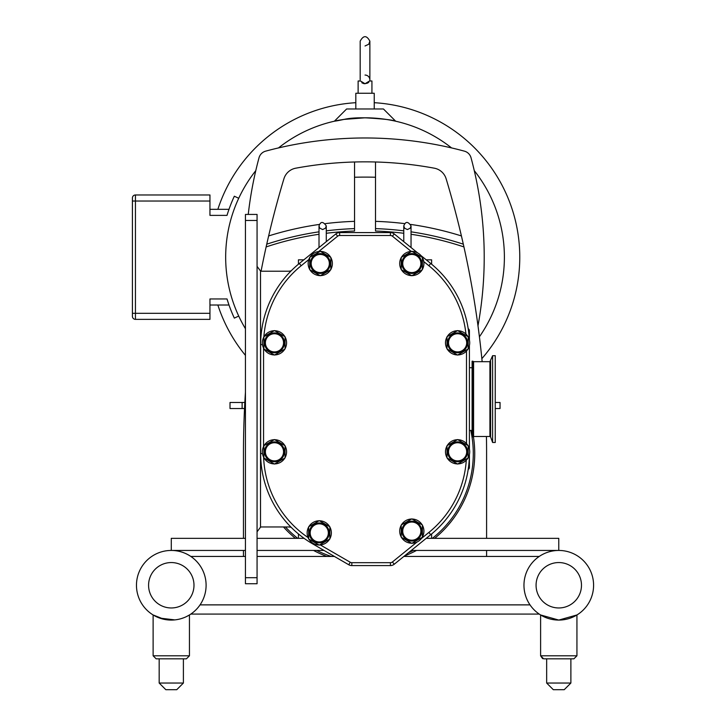 <?xml version="1.0" encoding="UTF-8"?>
<svg xmlns="http://www.w3.org/2000/svg" width="726" height="726" viewBox="0 0 726 726"><rect width="100%" height="100%" fill="white"/><g stroke="black" fill="none" stroke-linecap="round" stroke-linejoin="round"><path stroke-width="1.09" d="M472.1 436.97L472.1 361.194L472.1 436.97L472.88 436.97L472.88 361.194L473.579 361.684L473.579 436.489L489.923 436.489L489.923 361.684L492.609 355.695L492.609 442.47L490.604 436.97L490.604 361.203M492.609 442.47L495.25 442.47L495.25 355.695L492.609 355.695M304.112 538.338L257.068 538.338M245.442 538.338L171.282 538.338L171.282 550.444A34.812 34.812 0 0 0 136.47 585.256A34.812 34.812 0 0 0 171.282 620.077A34.812 34.812 0 0 0 190.811 556.443A34.812 34.812 0 0 0 171.282 550.444A34.812 34.812 0 0 1 190.811 556.443L245.442 556.443M411.261 550.444L558.775 550.444A34.812 34.812 0 0 1 593.587 585.256A34.812 34.812 0 0 0 558.775 550.444A34.812 34.812 0 0 0 523.963 585.256A34.812 34.812 0 0 0 558.775 620.077A34.812 34.812 0 0 0 593.587 585.256A34.812 34.812 0 0 0 558.775 550.444L558.775 538.338L431.625 538.338L431.625 533.946M324.032 550.444L257.068 550.444M245.442 550.444L171.282 550.444A34.812 34.812 0 0 1 206.102 585.256A34.812 34.812 0 0 0 171.282 550.444M426.216 538.338L431.625 538.338M132.413 250.951L132.413 260.516M238.727 198.271L234.335 196.22A144.202 144.202 0 0 0 227.011 215.377L209.95 215.377L209.95 194.967L135.444 194.967A3.031 3.031 0 0 0 132.413 197.998L132.413 316.336A3.031 3.031 0 0 0 135.444 319.367L209.95 319.367L209.95 298.958L227.011 298.958A144.202 144.202 0 0 0 234.335 318.115L238.727 316.064M262.485 453.578L260.652 453.578L260.652 344.596A104.381 104.381 0 0 1 299.339 263.474A104.381 104.381 0 0 0 260.652 344.596L260.652 453.578A104.381 104.381 0 0 0 312.752 543.919L348.779 564.764A6.053 6.053 0 0 0 351.82 565.581L390.425 565.581A6.053 6.053 0 0 0 394.236 564.238L430.718 534.69A104.381 104.381 0 0 0 469.404 454.53L469.404 467.381A2.423 2.423 0 0 1 468.188 469.477M291.217 527.375A12.106 12.106 0 0 0 288.059 526.958L261.904 526.958A4.846 4.846 0 0 0 260.525 527.158L260.525 271.016A4.846 4.846 0 0 0 261.904 271.215L288.059 271.215A12.106 12.106 0 0 0 291.217 270.798M260.525 271.016L257.068 266.369L257.068 531.795L260.525 527.158M245.442 220.477L257.068 220.477L257.068 214.424L245.442 214.424L245.442 583.749L257.068 583.749L257.068 577.696L245.442 577.696M257.068 220.477L257.068 266.369M257.068 531.795L257.068 577.696M320.275 275.744L330.856 269.636L330.856 257.403L320.275 251.287L309.675 257.394L309.666 269.618L320.257 275.744A12.233 12.233 0 0 1 320.257 275.744M274.473 355.059L285.055 348.952L285.064 336.719L274.473 330.593L263.883 336.71A12.233 12.233 0 0 0 263.874 336.719L263.874 348.934A12.233 12.233 0 0 0 263.883 348.952L274.464 355.059A12.233 12.233 0 0 1 274.464 355.059M457.616 464.041L468.188 457.934L468.197 445.7A12.233 12.233 0 0 0 468.188 445.682L457.616 439.575L447.016 445.682A12.233 12.233 0 0 0 447.007 445.7L447.007 457.915A12.233 12.233 0 0 0 447.016 457.934L457.598 464.041A12.233 12.233 0 0 1 457.598 464.041M411.814 543.347L422.396 537.24L422.405 525.016A12.233 12.233 0 0 0 422.396 524.998L411.814 518.89L401.224 524.998A12.233 12.233 0 0 0 401.215 525.016L401.215 537.231L411.805 543.347A12.233 12.233 0 0 1 411.805 543.347M274.473 464.041L285.055 457.934L285.064 445.7A12.233 12.233 0 0 0 285.055 445.682L274.473 439.575L263.883 445.682A12.233 12.233 0 0 0 263.874 445.7L263.874 457.915A12.233 12.233 0 0 0 263.883 457.934L274.464 464.041A12.233 12.233 0 0 1 274.464 464.041M457.616 355.059L468.188 348.952L468.197 336.719L457.616 330.593L447.016 336.71A12.233 12.233 0 0 0 447.007 336.719L447.007 348.934A12.233 12.233 0 0 0 447.016 348.952L457.598 355.059A12.233 12.233 0 0 1 457.598 355.059M411.814 275.744L422.396 269.636L422.405 257.403L411.814 251.287L401.224 257.394L401.215 269.618L411.805 275.744A12.233 12.233 0 0 1 411.805 275.744M320.266 272.595A9.084 9.084 0 0 1 311.182 263.511A9.084 9.084 0 0 1 320.266 254.436A9.084 9.084 0 0 1 329.35 263.511A9.084 9.084 0 0 1 320.266 272.595M320.266 273.439A9.919 9.919 0 0 1 310.338 263.511A9.919 9.919 0 0 1 320.266 253.592A9.919 9.919 0 0 1 330.185 263.511A9.919 9.919 0 0 1 320.266 273.439M320.048 275.617A12.106 12.106 0 0 1 309.893 269.754M309.666 269.373A12.106 12.106 0 0 1 309.666 257.648M309.893 257.267A12.106 12.106 0 0 1 320.048 251.405M320.484 251.405A12.106 12.106 0 0 1 330.639 257.267M330.856 257.648A12.106 12.106 0 0 1 330.856 269.373M330.639 269.754A12.106 12.106 0 0 1 320.484 275.617M274.464 351.91A9.084 9.084 0 0 1 265.389 342.826A9.084 9.084 0 0 1 274.464 333.742A9.084 9.084 0 0 1 283.548 342.826A9.084 9.084 0 0 1 274.464 351.91M274.464 352.754A9.919 9.919 0 0 1 264.545 342.826A9.919 9.919 0 0 1 274.464 332.907A9.919 9.919 0 0 1 284.392 342.826A9.919 9.919 0 0 1 274.464 352.754M274.246 354.932A12.106 12.106 0 0 1 264.092 349.07M263.874 348.689A12.106 12.106 0 0 1 263.874 336.964M264.092 336.583A12.106 12.106 0 0 1 274.246 330.72M274.691 330.72A12.106 12.106 0 0 1 284.846 336.583M285.064 336.964A12.106 12.106 0 0 1 285.064 348.689M284.846 349.07A12.106 12.106 0 0 1 274.691 354.932M457.607 460.892A9.084 9.084 0 0 1 448.523 451.808A9.084 9.084 0 0 1 457.607 442.724A9.084 9.084 0 0 1 466.691 451.808A9.084 9.084 0 0 1 457.607 460.892M457.607 461.727A9.919 9.919 0 0 1 447.679 451.808A9.919 9.919 0 0 1 457.607 441.889A9.919 9.919 0 0 1 467.526 451.808A9.919 9.919 0 0 1 457.607 461.727M457.38 463.914A12.106 12.106 0 0 1 447.234 458.052M447.007 457.67A12.106 12.106 0 0 1 447.007 445.945M447.234 445.564A12.106 12.106 0 0 1 457.38 439.702M457.825 439.702A12.106 12.106 0 0 1 467.98 445.564M468.197 445.945A12.106 12.106 0 0 1 468.197 457.67M467.98 458.052A12.106 12.106 0 0 1 457.825 463.914M411.805 540.208A9.084 9.084 0 0 1 402.73 531.123A9.084 9.084 0 0 1 411.805 522.039A9.084 9.084 0 0 1 420.889 531.123A9.084 9.084 0 0 1 411.805 540.208M411.805 541.042A9.919 9.919 0 0 1 401.886 531.123A9.919 9.919 0 0 1 411.805 521.195A9.919 9.919 0 0 1 421.733 531.123A9.919 9.919 0 0 1 411.805 541.042M411.588 543.23A12.106 12.106 0 0 1 401.433 537.367M401.215 536.986A12.106 12.106 0 0 1 401.215 525.261M401.433 524.88A12.106 12.106 0 0 1 411.588 519.017M412.032 519.017A12.106 12.106 0 0 1 422.187 524.88M422.405 525.261A12.106 12.106 0 0 1 422.405 536.986M422.187 537.367A12.106 12.106 0 0 1 412.032 543.23M274.464 460.892A9.084 9.084 0 0 1 265.389 451.808A9.084 9.084 0 0 1 274.464 442.724A9.084 9.084 0 0 1 283.548 451.808A9.084 9.084 0 0 1 274.464 460.892M274.464 461.727A9.919 9.919 0 0 1 264.545 451.808A9.919 9.919 0 0 1 274.464 441.889A9.919 9.919 0 0 1 284.392 451.808A9.919 9.919 0 0 1 274.464 461.727M274.246 463.914A12.106 12.106 0 0 1 264.092 458.052M263.874 457.67A12.106 12.106 0 0 1 263.874 445.945M264.092 445.564A12.106 12.106 0 0 1 274.246 439.702M274.691 439.702A12.106 12.106 0 0 1 284.846 445.564M285.064 445.945A12.106 12.106 0 0 1 285.064 457.67M284.846 458.052A12.106 12.106 0 0 1 274.691 463.914M457.607 351.91A9.084 9.084 0 0 1 448.523 342.826A9.084 9.084 0 0 1 457.607 333.742A9.084 9.084 0 0 1 466.691 342.826A9.084 9.084 0 0 1 457.607 351.91M457.607 352.754A9.919 9.919 0 0 1 447.679 342.826A9.919 9.919 0 0 1 457.607 332.907A9.919 9.919 0 0 1 467.526 342.826A9.919 9.919 0 0 1 457.607 352.754M457.38 354.932A12.106 12.106 0 0 1 447.234 349.07M447.007 348.689A12.106 12.106 0 0 1 447.007 336.964M447.234 336.583A12.106 12.106 0 0 1 457.38 330.72M457.825 330.72A12.106 12.106 0 0 1 467.98 336.583M468.197 336.964A12.106 12.106 0 0 1 468.197 348.689M467.98 349.07A12.106 12.106 0 0 1 457.825 354.932M411.805 272.595A9.084 9.084 0 0 1 402.73 263.511A9.084 9.084 0 0 1 411.805 254.436A9.084 9.084 0 0 1 420.889 263.511A9.084 9.084 0 0 1 411.805 272.595M411.805 273.439A9.919 9.919 0 0 1 401.886 263.511A9.919 9.919 0 0 1 411.805 253.592A9.919 9.919 0 0 1 421.733 263.511A9.919 9.919 0 0 1 411.805 273.439M411.588 275.617A12.106 12.106 0 0 1 401.433 269.754M401.215 269.373A12.106 12.106 0 0 1 401.215 257.648M401.433 257.267A12.106 12.106 0 0 1 411.588 251.405M412.032 251.405A12.106 12.106 0 0 1 422.187 257.267M422.405 257.648A12.106 12.106 0 0 1 422.405 269.373M422.187 269.754A12.106 12.106 0 0 1 412.032 275.617M319.268 545.117L329.849 539.01L329.849 526.777L319.268 520.66L308.668 526.767A12.233 12.233 0 0 0 308.659 526.777L308.659 539.001A12.233 12.233 0 0 0 308.668 539.01L319.249 545.117A12.233 12.233 0 0 1 319.249 545.117M319.259 541.968A9.084 9.084 0 0 1 310.174 532.893A9.084 9.084 0 0 1 319.259 523.809A9.084 9.084 0 0 1 328.343 532.893A9.084 9.084 0 0 1 319.259 541.968M319.259 542.812A9.919 9.919 0 0 1 309.33 532.893A9.919 9.919 0 0 1 319.259 522.965A9.919 9.919 0 0 1 329.177 532.893A9.919 9.919 0 0 1 319.259 542.812M319.041 544.999A12.106 12.106 0 0 1 308.886 539.137M308.659 538.756A12.106 12.106 0 0 1 308.659 527.031M308.886 526.64A12.106 12.106 0 0 1 319.041 520.778M319.476 520.778A12.106 12.106 0 0 1 329.631 526.64M329.849 527.031A12.106 12.106 0 0 1 329.849 538.756M329.631 539.137A12.106 12.106 0 0 1 319.476 544.999M417.695 252.929L394.236 233.935A6.053 6.053 0 0 0 390.425 232.583L339.632 232.583A6.053 6.053 0 0 0 335.82 233.935L299.339 263.474L301.172 265.734L308.831 259.536M469.404 449.104L469.404 345.531M469.295 339.659A104.381 104.381 0 0 0 430.718 263.474L420.935 255.552M423.766 261.587L428.885 265.734L430.718 263.474A104.381 104.381 0 0 1 442.678 274.845M431.625 264.219L431.625 259.835L426.216 259.835M303.84 259.835L298.431 259.835L298.431 264.219M298.431 538.338L298.431 533.946M468.188 328.687A2.423 2.423 0 0 1 469.404 330.793L469.404 340.122M283.476 526.958A109.708 109.708 0 0 0 295.382 538.338A109.708 109.708 0 0 1 283.476 526.958M313.532 550.444A109.708 109.708 0 0 0 326.891 556.443A109.708 109.708 0 0 1 313.532 550.444M404.473 555.944A109.708 109.708 0 0 0 416.524 550.444A109.708 109.708 0 0 1 404.473 555.944M434.674 538.338A109.708 109.708 0 0 0 473.397 436.507A109.708 109.708 0 0 1 434.674 538.338M403.774 233.282A312.416 312.416 0 0 0 375.514 231.04L375.514 161.989A381.431 381.431 0 0 1 434.302 168.187A15.255 15.255 0 0 1 446.136 178.796A953.465 953.465 0 0 1 461.418 235.941A322.099 322.099 0 0 0 410.725 224.434M319.331 224.434A322.099 322.099 0 0 0 268.638 235.941A953.465 953.465 0 0 1 283.92 178.796A15.255 15.255 0 0 1 295.763 168.187A381.431 381.431 0 0 1 354.542 161.989L354.542 231.04A312.416 312.416 0 0 0 326.283 233.282M243.464 538.338L243.464 453.578A953.465 953.465 0 0 1 245.442 392.258M261.079 271.143A953.465 953.465 0 0 1 266.124 246.931A312.416 312.416 0 0 1 319.013 234.271M243.464 556.443L243.464 550.444M486.438 436.489A953.465 953.465 0 0 1 486.592 453.578L486.592 538.338M486.592 550.444L486.592 556.443M411.043 234.271A312.416 312.416 0 0 1 463.932 246.931A953.465 953.465 0 0 1 482.155 361.684M375.514 161.989A381.431 381.431 0 0 0 354.542 161.989A381.431 381.431 0 0 1 375.514 161.989M248.247 214.424A381.431 381.431 0 0 1 259.01 157.805A9.447 9.447 0 0 1 265.671 151.144A381.431 381.431 0 0 1 464.386 151.144A9.447 9.447 0 0 1 471.047 157.805A381.431 381.431 0 0 1 477.989 325.802M268.638 235.941A953.465 953.465 0 0 0 266.124 246.931L266.741 244.181A314.83 314.83 0 0 1 319.013 231.83A314.83 314.83 0 0 0 266.741 244.181L268.638 235.941M411.043 231.83A314.83 314.83 0 0 1 463.315 244.181A314.83 314.83 0 0 0 411.043 231.83A314.83 314.83 0 0 1 463.315 244.181L463.932 246.931A953.465 953.465 0 0 0 463.315 244.181L461.418 235.941M463.206 243.7A953.465 953.465 0 0 0 461.564 236.549M375.514 228.617A314.83 314.83 0 0 1 403.774 230.841A314.83 314.83 0 0 0 375.514 228.617A314.83 314.83 0 0 1 403.774 230.841M326.283 230.841A314.83 314.83 0 0 1 354.542 228.617A314.83 314.83 0 0 0 326.283 230.841A314.83 314.83 0 0 1 354.542 228.617M255.788 170.637A139.365 139.365 0 0 0 245.442 328.724M479.414 336.782A139.365 139.365 0 0 0 474.269 170.637M451.563 147.922A139.365 139.365 0 0 0 278.494 147.922M481.855 358.653A154.756 154.756 0 0 0 374.235 102.693M355.822 102.693A154.756 154.756 0 0 0 217.854 209.324M217.854 305.011A154.756 154.756 0 0 0 245.442 355.386M244.834 402.476L230.015 402.476L230.015 408.529L244.535 408.529M495.25 408.529L500.042 408.529L500.042 402.476L495.25 402.476M395.679 121.215C393.147 119.971 382.929 118.828 365.033 117.803L343.952 119.409L334.377 121.215L346.62 108.973L383.437 108.973L395.679 121.215C395.715 120.307 361.521 115.325 344.197 119.373C322.798 123.955 340.176 118.32 365.033 117.803M228.391 211.057L228.835 209.778M227.737 301.29L228.391 303.277M228.835 304.557L227.011 298.958M374.235 108.973L374.235 93.264L355.822 93.264L355.822 108.973M371.93 93.264L371.93 80.994L369.543 80.994L365.033 83.735L360.513 80.994L358.127 80.994L358.127 93.264M361.829 82.7L362.483 83.118M363.227 83.436L364.261 83.681M364.643 83.717L367.574 83.118M368.236 82.7L368.817 82.156M365.033 75.05A4.846 4.846 0 0 1 369.743 80.994M228.989 209.324L209.95 209.324M209.95 305.011L228.989 305.011M539.246 614.078L190.811 614.078A34.812 34.812 0 0 0 206.102 585.256M189.45 614.958L186.337 616.655L189.45 614.958L189.45 655.796L153.122 655.796L156.154 658.818L186.419 658.818L189.45 655.796M164.276 619.36L153.122 614.958L159.693 618.089L174.83 619.895L167.742 619.895M181.464 618.552L184.132 617.617M183.397 658.818L183.397 683.039L176.736 689.7L165.837 689.7L159.175 683.039L159.175 658.818M183.397 683.039L159.175 683.039M153.122 614.958L153.122 655.796L156.154 658.818L153.122 655.796M403.865 556.443L539.246 556.443A34.812 34.812 0 0 0 530.016 604.876L200.049 604.876M576.934 614.958L558.775 620.077L540.607 614.958L558.775 620.077L576.934 614.958L576.934 655.796L540.607 655.796L543.638 658.818L573.912 658.818L576.934 655.796M570.881 658.818L570.881 683.039L564.22 689.7L553.321 689.7L546.66 683.039L546.66 658.818M570.881 683.039L546.66 683.039M540.607 614.958L540.607 655.796L542.631 658.654M334.387 556.443L257.068 556.443M263.837 337.027A101.477 101.477 0 0 1 301.172 265.734M263.556 446.563L263.556 348.072M308.087 537.567A101.477 101.477 0 0 1 263.62 457.189M416.996 542.059L392.412 561.978A3.149 3.149 0 0 1 390.425 562.677L351.82 562.677A3.149 3.149 0 0 1 350.241 562.251L320.338 544.954M466.283 460.257A101.477 101.477 0 0 1 428.885 532.43L421.434 538.474M466.5 351.039L466.5 443.595M428.885 265.734A101.477 101.477 0 0 1 465.956 334.06M318.75 251.495L337.654 236.195A3.149 3.149 0 0 1 339.632 235.496L390.425 235.496A3.149 3.149 0 0 1 392.412 236.195L411.206 251.423M394.236 233.935L392.412 236.195M390.425 235.496L390.425 232.583M390.425 565.581L390.425 562.677M392.412 561.978L394.236 564.238M339.632 232.583L339.632 235.496M337.654 236.195L335.82 233.935M348.779 564.764L350.241 562.251M351.82 562.677L351.82 565.581M260.652 344.596L262.485 344.596M312.752 543.919L313.097 543.32M430.718 534.69L428.885 532.43M470.784 430.445A108.256 108.256 0 0 1 432.369 538.338M413.348 550.444A108.256 108.256 0 0 1 408.411 552.758M331.301 556.443A108.256 108.256 0 0 1 316.708 550.444M297.696 538.338A108.256 108.256 0 0 1 285.445 526.958M354.542 177.253A366.176 366.176 0 0 1 375.514 177.253M404.6 223.617A322.099 322.099 0 0 0 375.514 221.348M354.542 221.348A322.099 322.099 0 0 0 325.457 223.617M319.013 231.83A314.83 314.83 0 0 0 266.741 244.181M209.95 215.377L227.011 215.377M209.95 313.305L135.444 313.305L135.444 201.029L209.95 201.029M132.413 201.029L135.444 201.029L135.444 194.967A3.031 3.031 0 0 0 132.413 197.998M132.413 313.305L135.444 313.305L135.444 319.367A3.031 3.031 0 0 1 132.413 316.336M242.121 408.529L242.121 402.476M558.775 550.444A34.812 34.812 0 0 1 593.587 585.256M193.987 585.256A22.706 22.706 0 0 1 159.929 604.921A22.706 22.706 0 0 1 159.929 565.599A22.706 22.706 0 0 1 193.987 585.256M581.481 585.256A22.706 22.706 0 0 1 547.422 604.921A22.706 22.706 0 0 1 547.422 565.599A22.706 22.706 0 0 1 581.481 585.256M403.774 225.922L404.618 228.245L407.413 229.561L410.281 228.155L411.043 225.922L411.043 247.548L411.043 225.922C407.967 221.285 405.544 221.285 403.774 225.922L403.774 241.658M326.283 241.658L326.283 225.922C323.061 221.321 320.638 221.321 319.013 225.922L319.013 247.548M319.013 225.922L319.776 228.155L322.643 229.561L325.52 228.155L326.283 225.922M490.604 436.97L489.923 436.489M489.923 361.684L473.579 361.684M472.88 436.97L473.579 436.489M472.88 361.194L472.1 361.194M472 367.719L469.404 367.719M472 430.445L469.404 430.445M365.033 45.983L368.763 44.232L369.87 41.146C366.639 35.193 363.408 35.193 360.187 41.146L360.187 79.896L360.187 41.146M369.87 79.896L369.87 41.146L369.87 79.896M540.607 655.796L543.638 658.818"/></g></svg>
